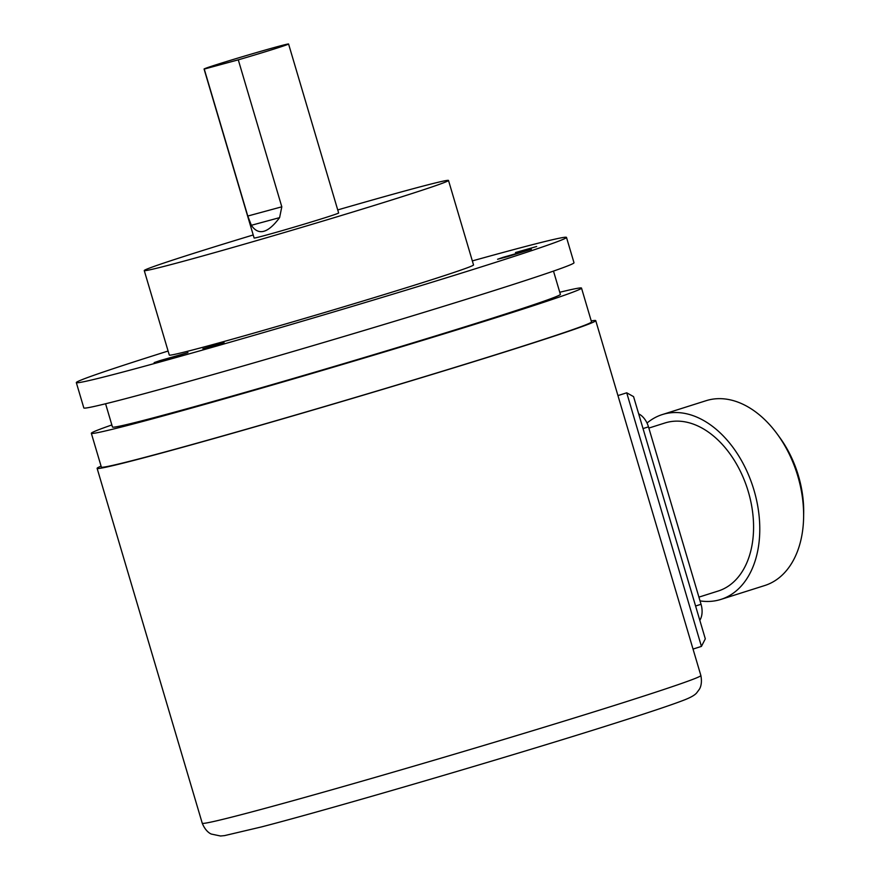 <?xml version="1.0" encoding="UTF-8"?>
<svg xmlns="http://www.w3.org/2000/svg" width="880" height="880" viewBox="0 0 880 880"><rect width="100%" height="100%" fill="white"/><g stroke="black" fill="none" stroke-linecap="round" stroke-linejoin="round"><path stroke-width="1.32" d="M591.239 320.936A260.018 5.445 163.5 0 1 595.749 320.639A260.018 5.445 163.5 0 1 513.766 349.162A260.018 5.445 163.5 0 1 246.048 429.418A260.018 5.445 163.5 0 1 97.119 468.347A260.018 5.445 163.5 0 1 101.068 466.136M581.515 288.101L591.525 321.893A255.618 5.357 163.5 0 1 510.928 349.932A255.618 5.357 163.5 0 1 247.753 428.824A255.618 5.357 163.5 0 1 101.354 467.093L91.333 433.29A255.618 5.357 -16.5 0 0 237.732 395.021A255.618 5.357 -16.5 0 0 500.918 316.129A255.618 5.357 -16.5 0 0 581.515 288.101A255.618 5.357 -16.5 0 0 559.768 292.27M111.848 424.952A255.618 5.357 -16.5 0 0 91.333 433.29M76.318 382.602L83.831 407.946A255.618 5.357 -16.5 0 0 230.23 369.677A255.618 5.357 -16.5 0 0 493.405 290.785A255.618 5.357 -16.5 0 0 574.002 262.746L566.489 237.402A255.618 5.357 163.5 0 1 485.903 265.441A255.618 5.357 163.5 0 1 222.717 344.333A255.618 5.357 163.5 0 1 76.318 382.602A255.618 5.357 163.5 0 1 156.915 354.563A255.618 5.357 163.5 0 1 168.091 351.032M553.487 271.095L560.384 294.36A233.574 4.895 163.5 0 1 486.739 319.979A233.574 4.895 163.5 0 1 246.246 392.062A233.574 4.895 163.5 0 1 112.464 427.031L105.578 403.766M472.34 260.909A255.618 5.357 163.5 0 1 566.489 237.402M448.503 180.444L473.528 264.935A158.653 3.322 163.5 0 1 376.552 296.901A158.653 3.322 163.5 0 1 208.637 345.719A158.653 3.322 163.5 0 1 169.29 355.058L144.254 270.567A158.653 3.322 -16.5 0 0 183.601 261.217A158.653 3.322 -16.5 0 0 351.527 212.41A158.653 3.322 -16.5 0 0 448.503 180.444A158.653 3.322 -16.5 0 0 409.156 189.794A158.653 3.322 -16.5 0 0 337.733 209.924M159.698 360.69L154.143 362.626L164.23 359.986L187.946 352.616L159.698 360.69M503.14 257.323L497.585 259.259L507.683 256.619L531.388 249.249L503.14 257.323M202.895 348.755L224.07 342.694L202.895 348.755M515.482 252.549L536.668 246.499L515.482 252.549M253.22 234.96A158.653 3.322 -16.5 0 0 144.254 270.567M288.574 44L338.635 212.993A44.066 0.924 163.5 0 1 324.742 217.822A44.066 0.924 163.5 0 1 279.367 231.429A44.066 0.924 163.5 0 1 254.122 238.018L204.072 69.036A44.066 0.924 163.5 0 1 217.965 64.196A44.066 0.924 163.5 0 1 263.34 50.6A44.066 0.924 163.5 0 1 288.574 44A44.066 0.924 163.5 0 1 274.681 48.829A44.066 0.924 163.5 0 1 238.282 59.84L281.809 206.811L279.598 217.635C267.927 233.299 258.511 235.851 251.35 225.291L247.786 216.04L281.809 206.811M204.072 69.036A44.066 0.924 163.5 0 0 204.248 69.069L247.786 216.04M204.248 69.069L238.282 59.84M693.033 649.066L701.426 646.404L626.725 392.81L617.947 395.582M626.725 392.81L633.567 396.627L705.309 638.836L701.426 646.404M638.671 413.842A17.633 11.748 72.4 0 1 648.483 426.855L701.041 604.285A17.633 11.748 72.4 0 1 699.82 620.29M648.846 428.076L664.961 422.972A88.143 58.74 72.4 0 1 666.545 422.51A88.143 58.74 72.4 0 1 747.934 490.446A88.143 58.74 72.4 0 1 718.19 591.03L698.918 597.124M647.02 423.038A96.954 64.614 72.4 0 1 662.299 414.568A96.954 64.614 72.4 0 1 664.037 414.051A96.954 64.614 72.4 0 1 753.577 488.796A96.954 64.614 72.4 0 1 720.841 599.434A96.954 64.614 72.4 0 1 719.103 599.94A96.954 64.614 72.4 0 1 700.029 600.886M662.299 414.568L706.156 400.675A96.954 64.614 72.4 0 1 707.894 400.169A96.954 64.614 72.4 0 1 777.348 434.214A96.954 64.614 72.4 0 1 803.616 517.143A96.954 64.614 72.4 0 1 764.698 585.541L720.841 599.434M777.348 434.214L779.801 437.58A88.143 58.74 72.4 0 1 803.682 512.974L803.616 517.143M618.882 704.033A260.018 5.445 163.5 0 1 351.164 784.289A260.018 5.445 163.5 0 1 202.246 823.218C206.195 832.964 212.091 834.273 211.332 834.064L220.528 836L224.631 835.593L261.635 826.881C333.883 808.17 513.392 755.546 612.865 723.921C649.671 712.261 673.882 704.121 685.509 699.501C691.504 697.059 695.299 694.771 696.872 692.637L699.16 689.546C698.643 690.14 702.867 685.828 700.865 675.521A260.018 5.445 163.5 0 1 618.882 704.033M251.35 225.291L279.598 217.635M695.585 606.012L701.041 604.285M643.027 428.582L648.483 426.855M595.749 320.639L700.865 675.521M97.119 468.347L202.246 823.218"/></g></svg>
